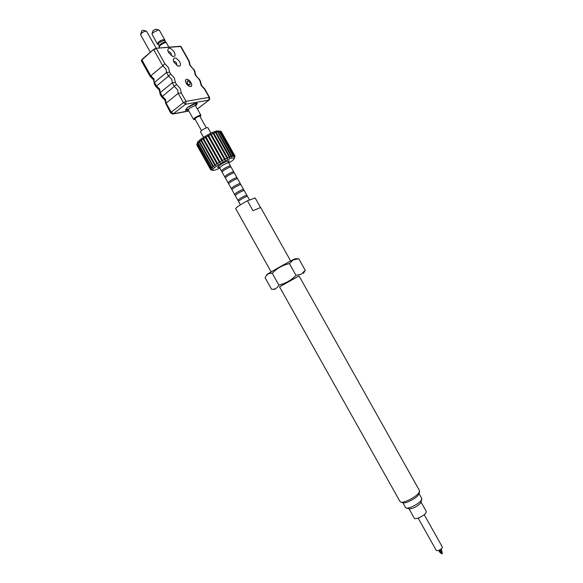 <?xml version="1.0" encoding="UTF-8"?>
<svg xmlns="http://www.w3.org/2000/svg" width="583" height="583" viewBox="0 0 583 583"><rect width="100%" height="100%" fill="white"/><g stroke="black" fill="none" stroke-linecap="round" stroke-linejoin="round"><path stroke-width="0.87" d="M238.01 200.341L237.871 200.297C239.125 198.883 241.821 197.251 245.968 195.392L246.828 195.4M249.524 200.013L247.484 196.376L246.602 196.515C242.761 198.22 240.065 199.831 238.498 201.346L240.415 204.822M441.848 553.18L442.351 553.58L441.805 553.741M439.771 552.137L440.26 551.868M441.003 550.301L441.491 550.031M234.738 194.489L234.585 194.431C235.809 192.988 238.505 191.348 242.666 189.511L243.534 189.548M246.857 195.254L244.197 190.51L243.3 190.634C239.482 192.295 236.785 193.913 235.211 195.473L237.871 200.297M231.458 188.63L231.291 188.564C232.5 187.085 235.189 185.438 239.365 183.623L240.276 183.521L240.735 184.585M243.563 189.388L240.903 184.651L239.999 184.753C236.195 186.378 233.499 187.988 231.917 189.592L234.585 194.431M228.179 182.77L227.997 182.698C229.192 181.182 231.874 179.528 236.064 177.742L236.946 177.851M240.276 183.521L237.609 178.784L236.698 178.864C232.909 180.453 230.219 182.071 228.623 183.711L231.291 188.564M224.907 176.911L224.703 176.831C225.876 175.279 228.558 173.617 232.763 171.854L233.652 172M236.982 177.655L234.322 172.918L233.389 172.983C229.622 174.528 226.933 176.146 225.337 177.83L227.997 182.698M221.627 171.052L221.409 170.965C222.56 169.376 225.242 167.715 229.454 165.966L230.358 166.155M233.688 171.788L231.028 167.044L230.088 167.095C226.335 168.611 223.653 170.221 222.043 171.949L224.703 176.831M218.953 167.292C214.15 168.771 223.595 162.118 228.011 160.93C229.724 160.522 229.6 161.097 227.625 162.664M400.098 501.657L400.987 502.182C404.143 503.078 415.825 497.073 418.791 493.014L419.563 490.733L299.013 275.861L279.497 286.807L400.098 501.657M403.13 502.735L403.363 502.794C406.016 503.544 415.723 498.552 418.2 495.164L418.9 493.881M402.78 502.641L405.571 507.618L406.358 508.092C409.069 508.85 418.725 503.88 421.174 500.462L421.8 498.509L419.009 493.531M299.043 275.919L279.534 286.865M301.411 274.112L295.996 275.336C291.26 280.292 285.532 283.513 278.82 284.992C277.559 287.725 275.57 289.146 272.859 289.255L271.54 289.234L265.09 277.734L265.403 277.093C266.817 274.331 269.098 273.055 272.246 273.267C276.998 268.297 282.719 265.076 289.416 263.603L293.402 259.836L298.795 258.757L305.259 270.286L301.411 274.112M409.273 508.835L409.455 508.886C413.209 508.558 416.86 506.678 420.401 503.253L420.911 502.306M408.989 508.762L414.309 518.236C414.943 520.065 423.775 516.072 425.874 513.004L426.311 511.502L420.999 502.029M298.044 258.765L295.238 258.735L292.892 259.799C285.874 263.348 265.68 274.885 266.846 274.666L265.979 276.123M290.655 260.965L260.659 207.504L252.986 210.667L247.432 200.778C240.815 204.371 236.887 206.95 235.656 208.517L271.139 271.918M418.12 518.076L436.324 550.52C437.979 551.015 439.939 550.155 442.205 547.947L442.395 547.109L424.191 514.665M228.828 163.116C232.296 160.813 234.177 159.174 234.461 158.197L232.158 158.008C225.687 159.662 209.793 169.813 212.7 170.404L214.93 170.134L219.842 168.159M231.837 156.229L233.003 155.901L219.208 131.313L218.013 131.59L231.837 156.229L231.509 157.213L217.532 131.736L216.045 132.232L229.899 156.929L231.364 156.382M229.899 156.929L229.622 157.92L215.477 132.45L213.764 133.157L227.647 157.898L229.338 157.155M227.647 157.898L227.443 158.868L227.013 158.19L213.123 133.441L211.265 134.316L225.162 159.086L227.013 158.19M225.162 159.086L225.06 160.026L224.491 159.429L210.587 134.651L208.67 135.657L222.575 160.442L224.491 159.429M222.575 160.442L222.589 161.338L221.89 160.821L207.985 136.036L206.083 137.129L219.988 161.914L221.89 160.821M219.988 161.914L220.148 162.737L219.332 162.307L205.427 137.53L203.635 138.659L217.532 163.422L219.332 162.307M217.532 163.422L217.831 164.173L216.927 163.816L203.03 139.06L201.434 140.175L215.316 164.902L216.927 163.816M215.316 164.902L215.754 165.579L214.784 165.273L200.916 140.561L199.583 141.611L213.429 166.286L214.784 165.273M213.429 166.286L214.012 166.876L213.006 166.629L199.16 141.968L198.154 142.901L211.972 167.518L213.006 166.629M211.972 167.518L212.678 168.021L211.665 167.802L197.856 143.214L197.214 143.994L210.995 168.531L211.665 167.802M210.995 168.531L211.804 168.961L210.82 168.764L197.054 144.241L196.799 144.832L210.536 169.296L210.82 168.764M210.536 169.296L211.432 169.653L210.507 169.449L196.784 145.007L210.507 169.449M211.068 169.937L210.55 169.689M220.695 131.241L216.949 130.898C211.206 132.035 197.346 140.576 197.353 142.944L196.865 144.613M197.856 143.214L198.205 142.245L198.154 142.901M199.16 141.968L199.51 141.035L199.583 141.611M200.916 140.561L201.222 139.687L201.434 140.175M203.03 139.06L203.278 138.244L203.635 138.659M205.427 137.53L205.58 136.786L206.083 137.129M207.985 136.036L208.029 135.38L208.67 135.657M210.587 134.651L210.507 134.083L211.265 134.316M213.123 133.441L212.897 132.953L213.764 133.157M215.477 132.45L215.105 132.042L216.045 132.232M217.532 131.736L217.022 131.401L218.013 131.59M210.988 133.157L207.92 127.692L207.082 127.626C203.525 128.938 201.332 130.352 200.494 131.86L203.562 137.326M304.618 271.365L305.259 270.286M278.82 284.992L272.246 273.267M295.996 275.336L289.416 263.603M247.432 200.778L255.157 197.95L260.477 207.431M442.351 553.58L441.571 550.068M234.934 156.528L234.723 157.286L234.971 155.989L221.249 131.539L234.971 155.989M234.949 155.953L234.657 156.827L234.862 155.865L221.154 131.43L234.862 155.865M234.41 155.734L234.075 156.659L234.184 155.727L220.432 131.211L219.58 131.255L233.36 155.829L234.184 155.727M233.36 155.829L233.018 156.791L233.003 155.901M219.208 131.313L218.567 131.037L219.58 131.255M203.278 138.244L217.831 164.173M205.58 136.786L220.148 162.737M208.029 135.38L222.589 161.338M210.507 134.083L225.06 160.026M212.897 132.953L227.443 158.868M206.338 127.852L199.838 116.265L199.269 116.206C196.923 117.045 195.48 117.977 194.948 119.005L201.448 130.592M189.475 62.396L190.24 65.369L193.388 69.246L189.832 65.274L188.768 61.011L189.431 61.565L189.424 62.483M194.984 72.358L194.992 71.469L194.336 70.929L195.407 75.207L198.949 79.164L195.808 75.294L195.035 72.263M200.676 82.458L200.027 81.073L201.106 85.38L204.64 89.308L204.742 88.886M181.313 93.003L185.999 101.347L185.642 104.233L183.426 102.637L171.242 112.22L166.082 103.031L165.565 99.511L162.373 96.428L176.511 84.455L180.227 88.529L181.313 93.003L178.209 93.346L183.426 102.637L185.999 101.347L209.151 97.354L204.64 89.308M188.775 110.887L173.45 113.78L171.242 112.22L170.659 112.985L165.718 103.49L178.209 93.346L177.655 89.804L174.463 86.663L172.291 82.801L175.396 82.465L174.324 78.013L170.6 73.917L168.545 76.118L171.752 79.281L172.291 82.801L160.23 92.61L159.72 89.112L156.521 86.007L155.734 86.393L154.203 83.668L154.014 78.945L150.8 75.819L150.028 76.227L141.363 60.8L141.858 59.553M166.512 72.496L169.617 72.168L168.56 67.737L164.821 63.62L162.759 65.821L165.98 68.998L166.512 72.496L154.51 82.422L156.521 86.007L168.545 76.118L166.512 72.496M162.373 96.428L161.578 96.8L159.91 93.834L160.23 92.61L162.373 96.428M158.802 44.927L159.174 45.569L161.68 43.368C163.451 42.355 164.741 41.91 165.55 42.042L165.601 42.063M168.881 47.194L166.337 42.668C165.791 42.289 164.37 42.756 162.081 44.053L160.296 45.336L159.108 47.136M160.806 41.808L160.267 40.817L158.452 42.056L157.359 44.017L158.744 44.92C157.891 44.651 158.073 43.965 159.276 42.88L160.806 41.808C163.342 40.489 164.785 40.329 165.127 41.327L165.12 41.4M160.267 40.817C162.591 39.622 164.144 39.404 164.923 40.147L164.938 40.169M191.217 86.364C191.931 85.606 191.843 84.36 190.947 82.648C189.205 80.031 187.544 78.997 185.948 79.55L185.911 79.572M191.005 82.597C191.938 84.404 191.996 85.665 191.18 86.393C189.592 86.933 187.93 85.905 186.188 83.289C185.263 81.482 185.197 80.221 186.006 79.499C187.602 78.953 189.271 79.98 191.005 82.597M179.702 61.762C181.189 65.128 180.613 66.564 177.983 66.068L174.055 62.374L173.217 59.903C174.12 56.799 176.285 57.418 179.702 61.762M176.685 65.354L176.627 63.263C175.636 61.776 174.689 61.193 173.785 61.507L173.676 61.609M174.259 52.047C175.731 55.378 175.17 56.799 172.561 56.325L168.56 52.579L167.729 50.153C168.625 47.041 170.804 47.675 174.259 52.047M171.249 55.611L171.176 53.549C170.17 52.047 169.216 51.457 168.305 51.778L168.203 51.865M187.274 83.136L187.179 81.044C188.054 80.738 188.972 81.314 189.934 82.75L190.029 84.841C189.154 85.14 188.236 84.571 187.274 83.136M187.114 81.095L187.216 83.18C188.178 84.622 189.096 85.191 189.971 84.892L189.971 84.892M195.626 105.88L197.367 103.475C195.538 102.914 192.201 104.284 187.362 107.6L185.321 110.238L188.28 110.005M156.251 48.258L146.479 31.154C145.087 31.037 143.433 31.73 141.501 33.224L140.605 34.812L150.378 52.23M146.369 31.125L143.003 30.272L141.851 30.746L140.605 34.346M166.315 42.632L165.127 41.335L164.931 40.154L159.392 30.287L158.438 29.981L153.11 32.531L151.959 34.033L157.359 44.017M155.748 29.245L153.001 30.659L151.995 33.909M153.723 49.351L155.967 48.28L153.723 49.351L141.888 59.94L150.8 75.819L162.759 65.821L153.744 49.752L156.339 48.498L164.821 63.62M187.806 109.487L187.551 109.538C185.853 109.713 186.013 108.955 188.032 107.257L194.955 103.789C196.471 103.592 196.478 104.211 194.984 105.625M195.123 119.311L194.547 119.092C195.487 117.824 197.163 116.789 199.575 115.973L200.122 115.966L200.005 116.571M200.1 116.731L200.69 115.951L199.918 115.711C196.376 117.037 194.482 118.327 194.234 119.573L195.21 119.471M200.844 115.434L200.005 115.091L194.766 117.73L193.716 119.435M230.394 165.922L228.674 162.846L227.727 162.883C223.508 164.61 220.826 166.279 219.689 167.889L218.618 167.27L219.201 167.168M161.68 43.368L162.081 44.053M188.768 61.011L180.599 46.451L155.967 48.28M170.6 73.917L169.617 72.168M176.511 84.455L175.396 82.465M198.949 79.164L200.027 81.073M193.388 69.246L194.336 70.929M189.431 61.565L181.022 46.567L180.096 46.305M188.848 111.025L172.962 114.028L185.642 104.233L208.78 100.13L209.151 97.354L209.537 97.412L204.779 88.922M197.346 108.948L209.006 100.05C209.567 100.036 209.742 99.154 209.537 97.412M141.363 60.8L141.873 59.539L153.672 49.438M170.659 112.985L172.801 114.057M200.844 115.179L195.575 105.778L194.715 105.661L189.475 108.292L188.222 109.903L187.879 109.378M237.937 200.333L238.534 201.273M441.797 553.835L439.764 552.232M440.486 549.492L441.557 552.852M234.65 194.474L235.24 195.392M231.371 188.622L231.954 189.511M228.091 182.763L228.667 183.63M224.812 176.904L225.337 177.83M221.54 171.045L222.079 171.861M403.363 502.794L400.987 502.182M275.074 289.285L272.859 289.255M409.455 508.886L406.358 508.092M438.729 550.396L439.757 552.225M221.409 170.965L219.689 167.889M212.7 170.404L210.769 169.872M418.834 494.114L419.549 491.768M303.43 273.376L305.23 270.337M420.86 502.48L421.793 499.427M246.857 195.327L247.352 196.325M439.349 550.126L440.34 551.897L442.103 553.282M441.564 550.06L441.032 549.106M243.57 189.475L244.044 190.459M236.982 177.771L237.434 178.711M233.688 171.919L234.126 172.838M230.394 166.068L230.817 166.964M227.61 162.635L228.696 161.615L228.674 162.846M234.461 158.197L235.007 156.273M204.742 88.893L201.499 85.453L200.72 82.356M165.769 103.388L164.996 100.298L161.615 96.829M159.931 92.945L159.166 89.92L155.763 86.422M154.233 82.742L153.467 79.769L150.05 76.249M159.079 47.077L159.195 45.525M159.582 47.981L159.108 47.128M156.004 48.28L180.242 46.239M180.278 46.239L181.022 46.567M194.992 71.469L193.534 68.881M200.676 81.605L199.094 78.785M209.006 100.05L197.382 109.006M141.873 59.539L153.708 49.366M155.632 29.172L158.926 30.003M194.234 119.573L193.636 119.413M200.69 115.951L200.865 115.354M193.498 119.304L188.222 109.903M194.875 105.64L195.524 104.889L195.575 105.778"/></g></svg>
